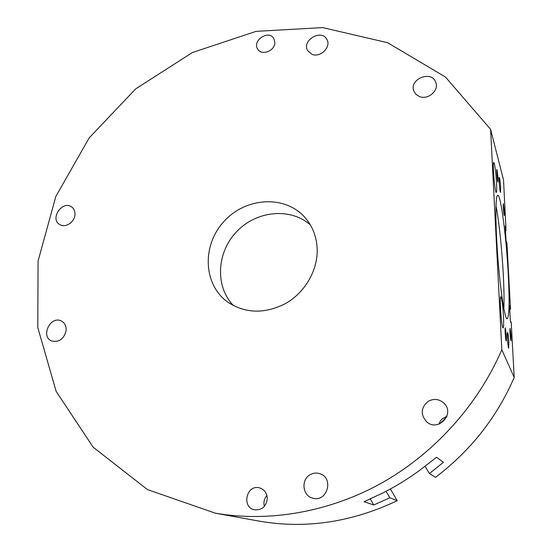 <?xml version="1.0" encoding="UTF-8"?>
<svg xmlns="http://www.w3.org/2000/svg" width="552" height="552" viewBox="0 0 552 552"><rect width="100%" height="100%" fill="white"/><g stroke="black" fill="none" stroke-linecap="round" stroke-linejoin="round"><path stroke-width="0.83" d="M508.854 342.047L508.709 348.16C507.971 348.574 506.819 332.118 507.605 332.511C508.081 333.284 508.502 336.465 508.854 342.047M500.65 187.618L500.54 192.393C499.877 192.8 498.601 177.116 499.325 177.468C499.829 178.448 500.271 181.829 500.65 187.618M503.465 316.13C503.81 323.486 503.693 327.44 503.107 327.978C501.568 328.854 499.194 295.844 500.857 296.679C501.878 298.328 502.748 304.814 503.465 316.13M496.552 182.933C496.834 188.936 496.738 192.124 496.262 192.482C494.861 193.379 492.253 161.646 493.792 162.391C494.861 164.413 495.786 171.265 496.552 182.933M498.083 178.02L497.98 181.967C497.414 182.312 496.331 169.16 496.952 169.45L498.083 178.02M506.37 335.906L506.232 340.998C505.604 341.336 504.631 327.536 505.308 327.867L506.37 335.906M511.124 336.016L511.028 340.805C510.469 341.129 509.551 328.136 510.151 328.447L511.124 336.016M504.424 211.623L504.342 215.556C503.831 215.873 502.837 203.384 503.396 203.667L504.424 211.623M495.979 205.737C498.932 220.345 501.989 249.58 503.293 274.779C504.024 288.889 504.217 300.226 503.872 308.782M508.268 274.42C509.648 301.765 509.282 316.565 507.184 318.815C504.832 319.394 500.409 291.173 497.828 257.184C495.22 223.201 495.337 194.856 497.766 195.304C500.843 194.566 506.384 237.746 508.268 274.42M233.544 305.691C214.818 286.495 216.646 252.416 236.608 231.695C256.307 210.712 290.283 207.172 310.397 224.954M317.207 250.843C317.158 271.522 304.497 292.76 285.646 303.496C264.836 314.074 245.578 313.646 227.872 302.213C203.005 284.632 201.797 245.129 224.105 221.304C245.95 197.057 285.563 194.759 305.339 217.888C313.122 227.058 317.076 238.043 317.207 250.843M505.97 228.583L503.521 179.952L490.597 129.34L445.457 77.032L387.587 42.704L322.685 27.6L256.066 31.36L192.386 52.53L135.619 88.941L89.141 137.959L55.821 196.498L38.074 261.055L37.798 327.571L56.145 391.375L93.191 447.217L147.439 489.569L215.363 513.188C269.01 522.433 329.137 512.284 381.901 482.89C434.5 453.22 477.97 404.947 501.83 349.754L514.202 377.409L511.221 322.333L511.076 322.948L510.365 321.002L509.524 305.394L510.517 309.244L506.929 242.977L506.046 240.9L505.246 226.01L505.97 228.583L505.384 228.631M506.032 229.715L505.446 229.77M511.007 321.747L510.641 321.768M510.234 307.443L509.634 307.478M510.303 308.63L509.696 308.665M510.517 309.244L509.731 309.292M506.253 230.488L505.487 230.55M514.202 377.409C496.869 417.409 470.628 450.715 435.473 477.328L429.415 473.554L425.178 466.53M446.616 417.022L439.758 423.819M274.875 42.414C275.172 50.715 261.869 56.076 257.846 49.328C251.602 40.958 268.507 29.346 273.785 38.419L274.875 42.414M264.373 506.356C263.338 502.265 264.187 498.635 266.92 495.475M267.299 498.677C266.195 506.515 261.993 510.234 254.679 509.82C241.107 507.55 246.578 483.897 259.661 487.92C264.512 489.562 267.058 493.15 267.299 498.677M309.907 474.865C313.156 472.94 316.537 472.574 320.056 473.768C334.312 478.239 326.977 502.789 312.68 498.152C302.586 495.827 300.778 479.964 309.907 474.865M428.166 401.352C433.872 398.316 439.151 398.93 443.994 403.215C455.359 413.786 438.212 432.292 426.717 421.866C420.293 414.545 420.783 407.707 428.166 401.352M438.937 424.129L440.151 421.355L442.042 418.996L446.934 416.208M419.306 96.49L416.104 94.468L414.021 91.466C408.314 79.398 431.567 69.586 435.783 82.365C439.323 90.514 427.841 100.347 419.306 96.49M311.901 54.269L307.781 50.812C301.157 40.6 321.492 28.497 326.901 39.482C331.545 46.961 320.257 58.084 311.901 54.269M74.975 214.638C74.692 222.29 65.074 228.404 59.561 224.471C49.611 218.668 62.438 200.038 71.615 206.931C74.023 208.69 75.141 211.257 74.975 214.638M66.15 330.262C64.101 338.935 59.278 342.509 51.695 340.984C40.206 336.61 50.48 315.323 61.3 320.974C64.694 322.775 66.309 325.873 66.15 330.262M370.364 499.056L373.738 504.983L364.085 501.706L382.922 492.901C395.687 486.45 407.907 478.95 419.596 470.407L436.563 457.228L443.394 462.314L429.415 473.554M390.374 488.989L397.192 500.719L389.815 497.787L373.738 504.983M389.815 497.787L386.055 491.294M397.192 500.719C351.672 522.24 305.898 529.085 259.882 521.247L257.398 520.791M501.83 349.754L490.597 129.34M305.339 217.888L306.808 219.668M320.056 473.768L320.415 473.906M443.994 403.215L444.753 404.064M435.783 82.365L435.942 82.821M215.363 513.188L259.882 521.247"/></g></svg>
